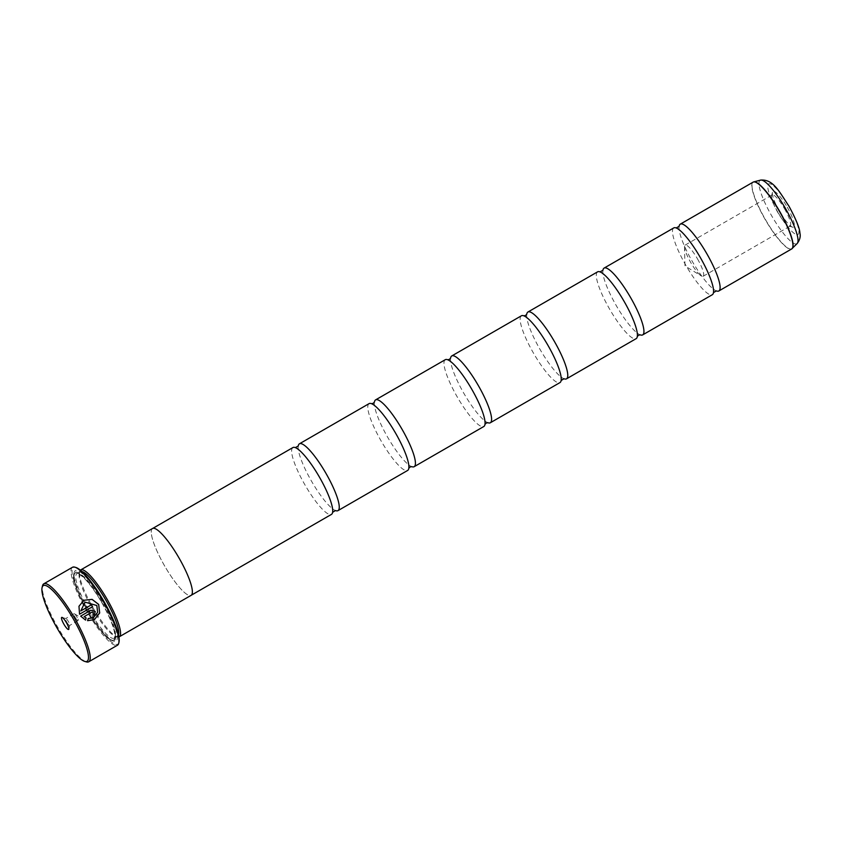 <?xml version="1.0" encoding="UTF-8"?>
<svg xmlns="http://www.w3.org/2000/svg" width="842" height="842" viewBox="0 0 842 842"><rect width="100%" height="100%" fill="white"/><g stroke="black" fill="none" stroke-linecap="round" stroke-linejoin="round"><path stroke-width="0.63" stroke-dasharray="4.21 3.16" d="M673.758 227.919A38.574 8.21 -120 0 0 685.798 265.219A38.574 8.21 -120 0 0 712.3 294.732M597.588 271.85A38.574 8.21 -120 0 0 609.629 309.151A38.574 8.21 -120 0 0 636.131 338.663M521.419 315.782A38.574 8.21 -120 0 0 533.46 353.082A38.574 8.21 -120 0 0 559.962 382.594M445.25 359.713A38.574 8.21 -120 0 0 457.29 397.014A38.574 8.21 -120 0 0 483.792 426.526M369.08 403.634A38.574 8.21 -120 0 0 381.121 440.945A38.574 8.21 -120 0 0 407.623 470.457M292.911 447.565A38.574 8.21 -120 0 0 304.951 484.876A38.574 8.21 -120 0 0 331.453 514.388M93.346 617.67L97.588 612.355L96.788 605.535L84.989 602.177M94.346 619.638L87.536 620.701L88.178 618.533M79.516 614.228L78.916 606.303L83.853 600.283M94.03 616.018L93.978 616.049A44.994 9.578 -120 0 0 92.946 614.102L93.346 612.597L91.883 612.176M85.505 620.049L80.611 616.134L90.936 610.187M86.389 661.896A44.994 9.578 60 0 1 57.824 627.364A44.994 9.578 60 0 1 42.51 585.822M787.217 207.153A20.64 4.389 60 0 1 792.575 227.161A20.64 4.389 60 0 1 779.481 211.321A20.64 4.389 60 0 1 772.451 192.271A20.64 4.389 60 0 1 787.217 207.153M784.491 208.7A17.998 3.831 60 0 1 790.112 226.109A17.998 3.831 60 0 1 789.164 226.151A17.998 3.831 60 0 1 777.745 212.342A17.998 3.831 60 0 1 771.619 195.723A17.998 3.831 60 0 1 772.125 194.934A17.998 3.831 60 0 1 784.491 208.7M697.492 258.873A17.998 3.831 60 0 1 703.112 276.292A17.998 3.831 60 0 1 701.291 275.923A17.998 3.831 60 0 1 690.745 262.515A17.998 3.831 60 0 1 684.535 246.864A17.998 3.831 60 0 1 685.125 245.106A17.998 3.831 60 0 1 697.492 258.873M66.928 622.406A3.989 0.853 -120 0 0 69.665 625.448A3.989 0.853 -120 0 0 69.781 625.28A3.989 0.853 -120 0 0 68.423 621.596A3.989 0.853 -120 0 0 65.886 618.533A3.989 0.853 -120 0 0 65.687 618.544A3.989 0.853 -120 0 0 66.928 622.406M75.306 617.575A3.989 0.853 -120 0 0 78.043 620.617A3.989 0.853 -120 0 0 78.18 620.228A3.989 0.853 -120 0 0 76.801 616.765A3.989 0.853 -120 0 0 74.464 613.797A3.989 0.853 -120 0 0 74.064 613.713A3.989 0.853 -120 0 0 75.306 617.575M118.985 642.236A44.226 9.42 60 0 1 87.347 610.345A44.226 9.42 60 0 1 75.854 567.455M72.507 567.266A44.994 9.578 -120 0 0 86.547 610.797A44.994 9.578 -120 0 0 117.47 645.225M118.511 634.963A37.311 7.946 60 0 1 117.543 636.31A37.311 7.946 60 0 1 115.596 636.394A37.311 7.946 60 0 1 91.904 607.756A37.311 7.946 60 0 1 79.211 573.307A37.311 7.946 60 0 1 80.264 571.665A37.311 7.946 60 0 1 81.906 571.508M118.901 636.952A38.595 8.22 60 0 1 117.259 636.889A38.595 8.22 60 0 1 92.757 607.261A38.595 8.22 60 0 1 79.622 571.623A38.595 8.22 60 0 1 80.379 570.171M103.261 601.756A40.648 8.652 60 0 1 113.828 641.183A40.648 8.652 60 0 1 88.021 609.976A40.648 8.652 60 0 1 74.18 572.444A40.648 8.652 60 0 1 103.261 601.756M101.935 602.514A39.363 8.378 60 0 1 112.165 640.688A39.363 8.378 60 0 1 87.168 610.482A39.363 8.378 60 0 1 73.77 574.128A39.363 8.378 60 0 1 101.935 602.514M679.115 226.277A38.574 8.21 -120 0 0 679.105 226.361A38.574 8.21 -120 0 0 692.324 261.462A38.574 8.21 -120 0 0 716.321 290.89A38.574 8.21 -120 0 0 716.395 290.922M152.528 528.502A38.595 8.22 -120 0 0 164.569 565.845A38.574 8.21 -120 0 0 191.081 595.347A38.574 8.21 -120 0 0 179.041 558.036A38.574 8.21 -120 0 0 152.539 528.534A38.574 8.21 -120 0 0 164.579 565.835A38.595 8.22 -120 0 0 191.092 595.368L191.334 595.199M602.946 270.208A38.574 8.21 -120 0 0 602.935 270.293A38.574 8.21 -120 0 0 616.155 305.393A38.574 8.21 -120 0 0 640.141 334.821A38.574 8.21 -120 0 0 640.225 334.853M526.776 314.14A38.574 8.21 -120 0 0 526.766 314.224A38.574 8.21 -120 0 0 539.985 349.325A38.574 8.21 -120 0 0 563.972 378.753A38.574 8.21 -120 0 0 564.056 378.784M450.607 358.071A38.574 8.21 -120 0 0 450.596 358.155A38.574 8.21 -120 0 0 463.816 393.256A38.574 8.21 -120 0 0 487.802 422.684A38.574 8.21 -120 0 0 487.886 422.716M374.437 402.002A38.574 8.21 -120 0 0 374.427 402.087A38.574 8.21 -120 0 0 387.646 437.187A38.574 8.21 -120 0 0 411.633 466.615A38.574 8.21 -120 0 0 411.717 466.647M298.268 445.934A38.574 8.21 -120 0 0 298.247 446.018A38.574 8.21 -120 0 0 311.477 481.119A38.574 8.21 -120 0 0 335.463 510.547A38.574 8.21 -120 0 0 335.548 510.578M80.758 610.966L91.441 604.809M753.106 182.146A38.574 8.21 -120 0 0 765.146 219.457A38.574 8.21 -120 0 0 791.648 248.969M791.922 248.779A38.543 8.21 60 0 1 765.325 219.362A38.543 8.21 60 0 1 753.411 182.009M88.642 609.64A37.311 7.946 60 0 1 77.001 573.549A37.311 7.946 60 0 1 102.64 602.104A37.311 7.946 60 0 1 114.28 638.194A37.311 7.946 60 0 1 88.642 609.64M80.264 571.665L77.001 573.549C75.917 572.297 77.832 573.37 82.748 576.791C88.61 582.327 94.946 590.937 101.766 602.609A38.595 8.22 60 0 1 113.786 639.952A38.595 8.22 60 0 1 87.315 610.397A38.595 8.22 60 0 1 75.317 573.044A38.595 8.22 60 0 1 101.787 602.598C110.313 617.965 114.691 629.153 114.901 636.152L114.28 638.194L117.543 636.31M760.621 180.104A36.659 7.81 -120 0 0 771.63 215.731A36.659 7.81 -120 0 0 797.185 243.496M777.871 212.184A29.207 6.22 60 0 1 768.788 183.914A29.207 6.22 60 0 1 788.817 206.279A29.207 6.22 60 0 1 797.9 234.55A29.207 6.22 60 0 1 777.871 212.184M789.164 226.151L792.575 227.161M703.112 276.292L790.112 226.109M684.535 246.864L684.967 265.977L701.291 275.923M69.781 625.28L68.834 629.153M78.043 620.617L69.665 625.448M74.464 613.797L78.074 615.997L78.18 620.228M79.211 573.307L79.622 571.623M112.165 640.688L113.828 641.183M73.77 574.128L74.18 572.444M115.596 636.394L117.259 636.889M74.064 613.713L65.687 618.544M65.886 618.533L62.066 617.418M685.125 245.106L772.125 194.934M771.619 195.723L772.451 192.271"/><path stroke-width="1.26" d="M640.141 334.821L640.246 334.853A38.574 8.21 -120 0 0 642.657 334.905L712.3 294.732A38.574 8.21 -120 0 0 713.49 292.521A38.574 8.21 -120 0 0 700.26 257.42A38.574 8.21 -120 0 0 676.273 227.993A38.574 8.21 -120 0 0 673.758 227.919L604.124 268.082A38.574 8.21 -120 0 0 602.946 270.208M564.056 378.784A38.574 8.21 -120 0 0 566.487 378.837L636.131 338.663A38.574 8.21 -120 0 0 637.32 336.453A38.574 8.21 -120 0 0 624.09 301.352A38.574 8.21 -120 0 0 600.104 271.924A38.574 8.21 -120 0 0 597.588 271.85L527.945 312.014A38.574 8.21 -120 0 0 526.776 314.14L525.587 315.455L523.829 315.824M487.802 422.684L487.907 422.716A38.574 8.21 -120 0 0 490.318 422.768L559.962 382.594A38.574 8.21 -120 0 0 561.151 380.384A38.574 8.21 -120 0 0 547.921 345.283A38.574 8.21 -120 0 0 523.934 315.855A38.574 8.21 -120 0 0 521.419 315.782L451.775 355.945A38.574 8.21 -120 0 0 450.607 358.071L449.418 359.387L447.66 359.755M411.633 466.615L411.738 466.647A38.574 8.21 -120 0 0 414.148 466.7L483.792 426.526A38.574 8.21 -120 0 0 484.981 424.315A38.574 8.21 -120 0 0 471.752 389.214A38.574 8.21 -120 0 0 447.765 359.787A38.574 8.21 -120 0 0 445.25 359.713L375.606 399.876A38.574 8.21 -120 0 0 374.437 402.002L373.248 403.318L371.49 403.686M335.548 510.578A38.574 8.21 -120 0 0 337.979 510.631L407.623 470.457A38.574 8.21 -120 0 0 408.812 468.247A38.574 8.21 -120 0 0 395.582 433.146A38.574 8.21 -120 0 0 371.596 403.718A38.574 8.21 -120 0 0 369.08 403.634L299.436 443.808A38.574 8.21 -120 0 0 298.268 445.934M191.334 595.199L331.453 514.388A38.574 8.21 -120 0 0 332.632 512.178A38.574 8.21 -120 0 0 319.413 477.077A38.574 8.21 -120 0 0 295.426 447.649A38.574 8.21 -120 0 0 292.911 447.565L152.802 528.376M83.874 600.272L92.062 599.399L98.651 604.461L99.661 612.881L94.525 619.533M88.168 618.565L93.094 617.807M96.83 605.514L97.64 612.334L93.399 617.649L88.178 618.533L87.579 620.68L94.346 619.638L99.682 612.965L98.693 604.44L92.094 599.367L83.905 600.262L78.969 606.272L79.558 614.207L92.557 606.714A44.994 9.578 -120 0 0 91.441 604.809L80.8 610.945L85.042 602.146L96.83 605.514M93.399 612.576L92.988 614.081A44.994 9.578 60 0 1 94.03 616.018L95.262 611.502L90.862 610.229L80.664 616.112L85.537 620.059L86.126 617.923L84.095 616.67L91.957 612.134L93.399 612.576M90.81 610.25L95.209 611.524L93.978 616.049M73.37 619.028A43.71 9.304 -120 0 0 42.1 587.506A43.71 9.304 -120 0 0 56.972 627.858A43.71 9.304 -120 0 0 84.726 661.412A43.71 9.304 -120 0 0 73.37 619.028M42.1 587.506L42.51 585.822A44.994 9.578 60 0 1 43.773 583.832A44.994 9.578 60 0 1 74.696 618.27A44.994 9.578 60 0 1 88.736 661.791A44.994 9.578 60 0 1 86.389 661.896L84.726 661.412M63.866 624.143A6.946 1.473 -120 0 0 68.834 629.153A6.946 1.473 -120 0 0 66.476 622.743A6.946 1.473 -120 0 0 62.066 617.418A6.946 1.473 -120 0 0 63.866 624.143M74.854 567.161L75.854 567.455A44.226 9.42 60 0 1 103.934 601.399A44.226 9.42 60 0 1 118.985 642.236L118.733 643.246A44.994 9.578 -120 0 0 103.419 601.693A44.994 9.578 -120 0 0 74.854 567.161A44.994 9.578 -120 0 0 72.507 567.266L43.773 583.832M81.906 571.508A37.311 7.946 60 0 1 105.903 600.22A37.311 7.946 60 0 1 118.511 634.963M80.379 570.171A38.595 8.22 60 0 1 80.706 569.929A38.595 8.22 60 0 1 107.229 599.462A38.595 8.22 60 0 1 119.269 636.794A38.595 8.22 60 0 1 118.901 636.952M716.395 290.922A38.574 8.21 -120 0 0 718.826 290.974A38.574 8.21 -120 0 0 706.796 253.663A38.574 8.21 -120 0 0 680.294 224.151A38.574 8.21 -120 0 0 679.115 226.277M119.269 636.794L191.092 595.368A38.595 8.22 -120 0 0 179.051 558.036A38.595 8.22 -120 0 0 152.528 528.502L80.706 569.929M642.657 334.905A38.574 8.21 -120 0 0 630.616 297.594A38.574 8.21 -120 0 0 604.124 268.082M566.487 378.837A38.574 8.21 -120 0 0 554.446 341.526A38.574 8.21 -120 0 0 527.945 312.014M490.318 422.768A38.574 8.21 -120 0 0 478.277 385.457A38.574 8.21 -120 0 0 451.775 355.945M414.148 466.7A38.574 8.21 -120 0 0 402.108 429.388A38.574 8.21 -120 0 0 375.606 399.876M337.979 510.631A38.574 8.21 -120 0 0 325.938 473.32A38.574 8.21 -120 0 0 299.436 443.808M88.736 661.791L117.47 645.225A44.994 9.578 -120 0 0 118.733 643.246M91.883 612.176L84.095 616.67M84.053 616.691L86.126 617.923M86.073 617.944L85.495 620.091M91.389 604.84A44.994 9.578 60 0 1 92.504 606.735L92.557 606.714M92.504 606.735L79.558 614.197M85.042 602.146L80.8 610.945M718.826 290.974L791.648 248.969A38.574 8.21 -120 0 0 779.608 211.658A38.574 8.21 -120 0 0 753.106 182.146L753.737 181.893A38.543 8.21 60 0 1 779.776 211.563A38.543 8.21 60 0 1 792.185 248.558A38.543 8.21 60 0 1 791.922 248.779M753.411 182.009A38.543 8.21 60 0 1 753.737 181.893L760.621 180.104C773.314 179.03 779.187 191.597 788.986 206.206C796.111 219.457 799.742 228.392 799.9 233.034C800.763 236.476 799.858 239.959 797.185 243.496A36.659 7.81 -120 0 0 785.375 208.321A36.659 7.81 -120 0 0 760.621 180.104M676.168 227.961L679.105 226.361M599.999 271.892L602.935 270.293M295.321 447.618L298.247 446.018M332.622 512.283L335.463 510.547M408.791 468.352L409.98 467.015L411.738 466.647M484.96 424.421L486.15 423.084L487.907 422.716M561.13 380.489L563.972 378.753M637.299 336.558L638.499 335.221L640.246 334.853M713.469 292.627L716.321 290.89M753.106 182.146L680.294 224.151M797.185 243.496L791.648 248.969"/></g></svg>
